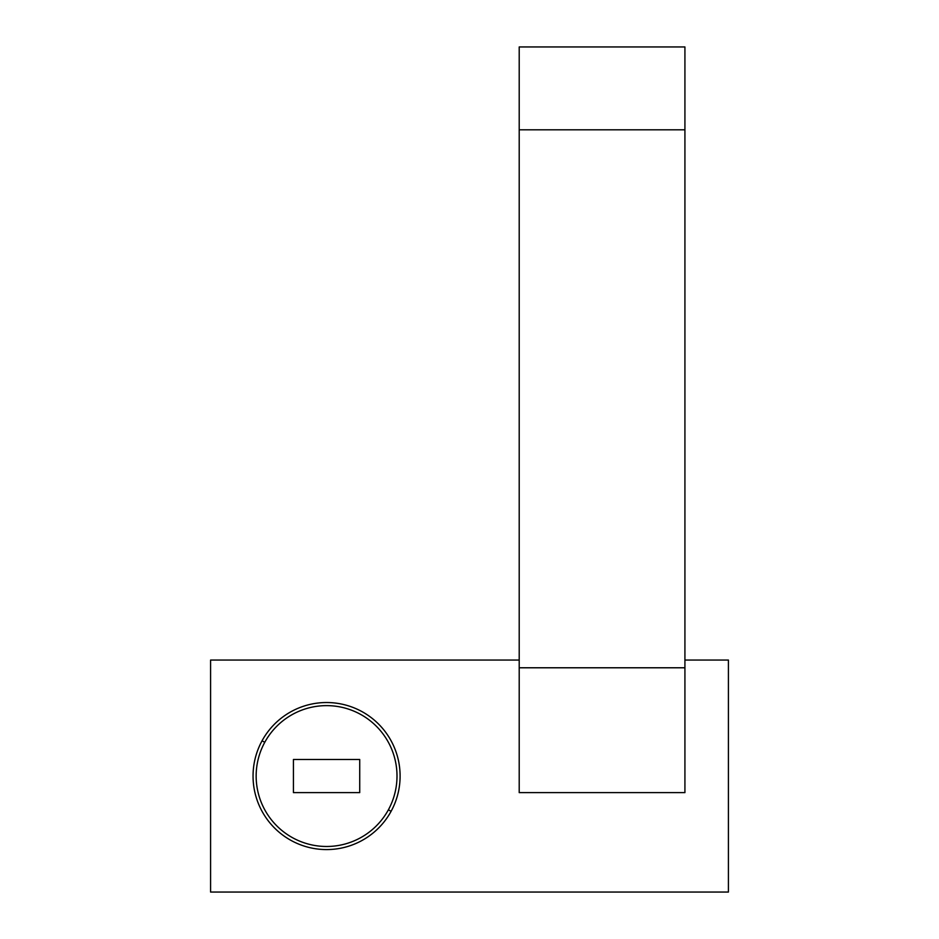 <?xml version="1.0" encoding="UTF-8"?>
<svg xmlns="http://www.w3.org/2000/svg" width="939" height="939" viewBox="0 0 939 939"><rect width="100%" height="100%" fill="white"/><g stroke="black" fill="none" stroke-linecap="round" stroke-linejoin="round"><path stroke-width="1.41" d="M388.382 809.817A70.425 70.425 0 0 1 292.815 837.858A70.425 70.425 0 0 1 264.775 742.291A70.425 70.425 0 0 1 360.341 714.25A70.425 70.425 0 0 1 388.382 809.817A70.425 70.425 0 0 0 360.341 714.25A70.425 70.425 0 0 0 264.775 742.291L262.051 740.801L264.775 742.291A70.425 70.425 0 0 0 292.815 837.858A70.425 70.425 0 0 0 388.382 809.817L391.105 811.308L388.382 809.817M359.719 792.622L359.719 759.487L293.438 759.487L293.438 792.622L359.719 792.622L293.438 792.622L293.438 759.487L359.719 759.487L359.719 792.622M210.582 660.058L519.208 660.058L210.582 660.058L210.582 892.05L210.582 660.058M684.918 660.058L728.418 660.058L728.418 892.05L210.582 892.05L728.418 892.05L728.418 660.058L684.918 660.058M391.105 740.801A73.535 73.535 0 0 0 291.325 711.527A73.535 73.535 0 0 0 262.051 811.308A73.535 73.535 0 0 0 361.832 840.581A73.535 73.535 0 0 0 391.105 740.801A73.535 73.535 0 0 0 291.325 711.527A73.535 73.535 0 0 0 262.051 811.308A73.535 73.535 0 0 1 291.325 711.527A73.535 73.535 0 0 1 391.105 740.801A73.535 73.535 0 0 1 361.832 840.581A73.535 73.535 0 0 1 262.051 811.308A73.535 73.535 0 0 0 361.832 840.581A73.535 73.535 0 0 0 391.105 740.801M519.208 792.622L684.918 792.622L519.208 792.622L684.918 792.622L684.918 46.95L519.208 46.95L519.208 792.622L519.208 46.95L684.918 46.95L684.918 129.805L519.208 129.805L684.918 129.805L684.918 667.782L519.208 667.782L684.918 667.782L684.918 792.622L519.208 792.622"/></g></svg>
